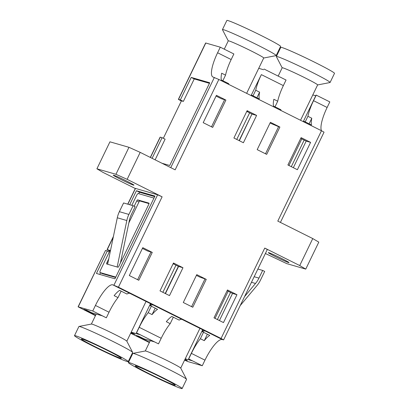 <?xml version="1.0" encoding="UTF-8"?>
<svg xmlns="http://www.w3.org/2000/svg" width="409" height="409" viewBox="0 0 409 409"><rect width="100%" height="100%" fill="white"/><g stroke="black" fill="none" stroke-linecap="round" stroke-linejoin="round"><path stroke-width="0.61" d="M268.754 252.675A11.498 0.542 -154.2 0 0 268.319 252.624A11.498 0.542 -154.2 0 0 277.051 257.445A11.498 0.542 -154.2 0 0 288.59 262.583A11.498 0.542 -154.2 0 0 289.025 262.634A11.498 0.542 -154.2 0 0 280.293 257.818A11.498 0.542 -154.2 0 0 268.754 252.675M113.682 175.216A11.498 0.542 -154.2 0 0 113.247 175.164A11.498 0.542 -154.2 0 0 121.979 179.98A11.498 0.542 -154.2 0 0 133.518 185.124A11.498 0.542 -154.2 0 0 133.953 185.175A11.498 0.542 -154.2 0 0 125.22 180.354A11.498 0.542 -154.2 0 0 113.682 175.216M161.995 163.263L169.73 165.492L209.72 82.766L191.218 77.424L180.349 99.903L178.385 99.367L181.351 101.008M178.385 99.367L205.64 42.981L220.287 47.183L217.593 52.756A24.995 6.631 -63.5 0 0 212.89 76.989A24.995 6.631 -63.5 0 0 213.196 77.107L218.846 79.464L175.154 169.837L140.185 152.368L127.143 179.341L115.931 174.29L128.968 147.312L109.944 141.821L96.907 168.799L102.94 172.363L135.287 188.518M150.318 157.429L160.129 137.133L162.092 137.675L152.107 158.324M209.449 83.324L194.234 78.932L183.365 101.412L181.427 100.854L163.329 138.288M162.092 137.675L165.108 139.183L155.123 159.832M303.263 121.637L316.106 95.072L329.818 101.897L327.123 107.475A24.995 6.631 -63.5 0 0 321.51 130.747M236.959 294.71L227.476 289.971L213.999 317.844L223.483 322.583L236.959 294.71L232.547 293.437L227.113 290.717M152.266 252.399L142.782 247.66L129.305 275.538L138.789 280.277L152.266 252.399L147.736 251.065L142.419 248.411M182.971 267.737L173.482 262.997L160.006 290.876L169.495 295.615L182.971 267.737L178.559 266.464L173.125 263.749M206.259 279.373L196.77 274.633L183.293 302.507L192.782 307.246L206.259 279.373L199.914 277.133L196.407 275.38M127.731 204.152L135.348 188.391L157.629 194.791L162.117 196.811L127.143 179.341M203.329 329.869L202.429 331.74L209.761 335.4A24.995 6.631 -63.5 0 0 204.26 340.671L200.379 338.734A24.995 6.631 -63.5 0 0 191.386 353.371L188.692 358.944L202.276 365.733L204.97 360.155A24.995 6.631 -63.5 0 1 222.312 339.542L223.626 339.894L221.059 338.453L118.426 287.184L112.777 284.828A24.995 6.631 -63.5 0 0 95.44 305.441L92.746 311.014L78.099 306.816L95.45 315.646M299.72 265.548L312.762 238.575L318.8 242.133L305.758 269.112L299.72 265.548L264.746 248.079L267.312 249.521L223.626 339.894M115.931 174.29L96.907 168.799M265.39 253.508L286.735 263.621L305.758 269.112M92.746 311.014L106.33 317.803L109.024 312.225A24.995 6.631 116.5 0 1 118.017 297.594L114.131 295.651A24.995 6.631 116.5 0 1 119.632 290.38L126.964 294.04A24.995 6.631 116.5 0 1 129.811 293.335L153.099 304.966A24.995 6.631 -63.5 0 0 150.251 305.671L157.583 309.337A24.995 6.631 -63.5 0 0 152.082 314.608L148.201 312.67A24.995 6.631 -63.5 0 0 139.208 327.307L136.514 332.88L158.508 343.867L154.495 341.888L144.014 338.867L138.625 336.172L136.033 335.426L149.546 342.175M151.151 303.805L150.251 305.671M158.508 343.867L161.202 338.289A24.995 6.631 116.5 0 1 170.195 323.657L166.315 321.719A24.995 6.631 116.5 0 1 171.811 316.443L179.142 320.104A24.995 6.631 116.5 0 1 181.99 319.398L205.277 331.034A24.995 6.631 -63.5 0 0 202.429 331.74M246.76 111.417L251.995 114.034L239.127 140.614M251.673 95.864L251.959 95.271L259.291 98.937A24.995 6.631 116.5 0 1 259.613 92.168L255.732 90.231A24.995 6.631 116.5 0 1 261.361 74.622L251.085 95.568M247.016 110.89L247.767 111.268L246.949 111.028M252.297 96.171A24.995 6.631 116.5 0 1 251.959 95.271M270.047 123.053L278.601 126.667L265.492 153.784M264.056 69.049L286.049 80.031L283.355 85.609A24.995 6.631 -63.5 0 0 277.726 101.212L273.846 99.275A24.995 6.631 -63.5 0 0 273.524 106.043L280.855 109.704A24.995 6.631 -63.5 0 0 281.188 110.604M300.753 138.385L304.173 140.098L291.305 166.678M303.856 121.928L304.143 121.335L311.469 125.001A24.995 6.631 116.5 0 1 311.791 118.232L307.911 116.294A24.995 6.631 116.5 0 1 313.539 100.686L316.234 95.113M304.475 122.24A24.995 6.631 116.5 0 1 304.143 121.335M222.849 80.731L225.548 75.149A24.995 6.631 -63.5 0 1 231.177 59.545L233.871 53.968L220.287 47.183M258.728 68.329L263.58 69.729M312.788 94.934L315.758 95.793M312.762 238.575L277.788 221.105L321.474 130.732L218.846 79.464M321.474 130.732L324.04 132.173L280.416 222.419M225.548 75.149L221.668 73.211A24.995 6.631 -63.5 0 0 221.346 79.98L228.677 83.64A24.995 6.631 -63.5 0 0 229.009 84.54M149.351 342.568L130.67 333.238M129.679 204.715L136.442 190.727L154.95 196.064L114.955 278.795L96.447 273.457L107.316 250.973L105.507 250.451L78.252 306.832M184.577 360.15L187.782 361.551L202.276 365.733M185.246 358.77L192.445 360.845L188.692 358.944M187.353 360.513L184.975 359.327L184.766 359.767L187.353 360.513M131.187 332.164L140.267 334.782L136.514 332.88M130.86 332.839L135.174 334.45L131.074 332.399M106.33 317.803L102.316 315.825L91.836 312.803L86.442 310.109L83.855 309.362L95.64 315.247M225.906 100.072L216.417 95.333L203.201 122.669L212.69 127.409L225.906 100.072L224.613 99.699L211.504 126.816M233.907 138.007L243.396 142.746L256.612 115.41L247.123 110.67L233.907 138.007M257.195 149.638L266.683 154.377L279.894 127.041L270.41 122.301L257.195 149.638M287.895 164.975L297.384 169.715L310.6 142.378L301.111 137.639L287.895 164.975M128.968 147.312L140.185 152.368M137.603 279.684L150.972 252.026M173.309 263.36L174.132 263.595L173.375 263.217M121.136 291.131L118.017 297.594M165.231 293.483L178.355 266.361M175.977 265.175L162.864 292.302M155.205 308.146L152.082 314.608M151.325 306.208L148.201 312.67M150.563 303.514L136.386 332.844M132.797 333.263L132.588 333.703M191.591 306.653L204.965 278.999M217.409 319.547L230.533 292.425M228.161 291.239L215.042 318.366M207.383 334.214L204.26 340.671M203.503 332.272L200.379 338.734M173.319 317.195L170.195 323.657M202.741 329.577L188.564 358.908M78.099 306.816L105.507 250.451M109.28 251.954L107.316 250.973M99.74 274.403L100.527 272.772M138.753 193.702L139.459 192.235L136.442 190.727M139.459 192.235L154.679 196.627M253.038 95.808L255.732 90.231M236.765 139.433L249.618 112.843M256.918 97.746L259.613 92.168M216.059 96.079L221.376 98.738L224.613 99.699M275.027 106.795L277.726 101.212M305.216 121.872L307.911 116.294M288.943 165.497L301.796 138.912M309.097 123.815L311.791 118.232M293.335 167.69L306.188 141.105L304.158 140.093M306.188 141.105L310.6 142.378M278.601 126.667L279.894 127.041M239.342 140.722L251.98 114.029M252.195 114.137L256.612 115.41M219.434 320.559L232.547 293.437M165.446 293.59L178.559 266.464M183.365 101.412L180.349 99.903M194.234 78.932L191.218 77.424M146.683 372.476A22.224 1.048 25.8 0 1 135.256 365.891A22.224 1.048 25.8 0 1 163.845 378.647A22.224 1.048 25.8 0 1 175.272 385.232A22.224 1.048 25.8 0 1 146.683 372.476M166.79 379.705A29.842 1.406 25.8 0 1 182.133 388.55A29.842 1.406 25.8 0 1 143.743 371.418A29.842 1.406 25.8 0 1 128.4 362.573A29.842 1.406 25.8 0 1 166.79 379.705M128.4 362.573L132.813 353.437A29.842 1.406 25.8 0 1 132.905 353.386A29.842 1.406 25.8 0 1 171.207 370.569A29.842 1.406 25.8 0 1 186.535 379.307A29.842 1.406 25.8 0 1 186.55 379.414L182.133 388.55M132.905 353.386L145.333 350.973A19.683 0.925 25.8 0 1 170.594 362.308A19.683 0.925 25.8 0 1 180.706 368.069L186.535 379.307M244.567 296.581L255.502 283.468A25.399 24.458 106.1 0 0 258.958 278.105L262.675 270.421L257.88 269.04M120.44 262.946L129.356 220.456A25.399 24.458 -73.9 0 1 131.422 214.398L135.134 206.714L133.119 205.707L128.901 214.428A25.399 24.458 106.1 0 0 126.826 220.533L117.168 267L117.986 267.241A1.268 0.337 -63.5 0 0 118.871 266.193L148.753 204.377A1.268 0.337 -63.5 0 0 148.988 203.145L137.634 199.868A1.268 0.337 -63.5 0 0 136.754 200.916L134.183 206.238M149.029 203.621L139.827 200.962A1.268 0.337 -63.5 0 0 138.942 202.01L128.84 222.915M102.209 273.606A2.541 0.675 -63.5 0 0 102.235 273.621A2.541 0.675 -63.5 0 0 102.265 273.636L115.594 277.481M109.75 250.978L109.346 250.707L109.822 250.829M117.168 267L106.647 263.969A1.268 0.337 -63.5 0 1 106.631 263.963A1.268 0.337 -63.5 0 1 106.872 262.731L108.763 258.815M113.257 237.2L107.255 249.623L110.021 250.42L100.522 270.068A2.541 0.675 -63.5 0 0 100.047 272.527A2.541 0.675 -63.5 0 0 100.077 272.542L115.512 276.995A2.541 0.675 -63.5 0 0 115.89 276.867M153.866 198.304A2.541 0.675 -63.5 0 0 153.728 198.028A2.541 0.675 -63.5 0 0 153.697 198.017L138.257 193.559A2.541 0.675 -63.5 0 0 136.494 195.655L131.816 205.328M107.255 249.623L109.684 251.111M133.119 205.707L123.59 202.956L119.372 211.678A25.399 24.458 106.1 0 0 117.296 217.782L107.633 264.25M262.675 270.421L264.689 271.428L260.472 280.155A25.399 24.458 -73.9 0 1 256.985 285.554L240.216 305.574M258.958 278.105L254.163 276.724M81.406 338.928A22.224 1.048 25.8 0 1 102.352 347.952A22.224 1.048 25.8 0 1 121.371 358.31A22.224 1.048 25.8 0 1 121.315 358.345A22.224 1.048 25.8 0 1 100.374 349.317A22.224 1.048 25.8 0 1 81.355 338.964A22.224 1.048 25.8 0 1 81.406 338.928M128.16 361.674A29.842 1.406 25.8 0 1 100.031 349.552A29.842 1.406 25.8 0 1 74.494 335.646A29.842 1.406 25.8 0 1 74.566 335.6A29.842 1.406 25.8 0 1 102.69 347.716A29.842 1.406 25.8 0 1 128.232 361.622A29.842 1.406 25.8 0 1 128.16 361.674M74.494 335.646L78.911 326.51A29.842 1.406 25.8 0 1 78.983 326.464A29.842 1.406 25.8 0 1 79.003 326.459A29.842 1.406 25.8 0 1 106.391 338.233A29.842 1.406 25.8 0 1 132.634 352.384A29.842 1.406 25.8 0 1 132.644 352.486L128.232 361.622M91.417 324.046A19.683 0.925 25.8 0 1 91.432 324.046A19.683 0.925 25.8 0 1 109.494 331.811A19.683 0.925 25.8 0 1 126.8 341.147L132.634 352.384M263.713 58.022L276.095 55.614A29.842 1.406 -154.2 0 0 276.187 55.563L280.6 46.427A29.842 1.406 -154.2 0 0 246.463 28.431A29.842 1.406 -154.2 0 0 226.867 20.45L222.45 29.586A29.842 1.406 -154.2 0 0 222.465 29.693L228.273 40.885M276.187 55.563A29.842 1.406 -154.2 0 0 242.046 37.567A29.842 1.406 -154.2 0 0 222.45 29.586M246.637 93.349L263.728 57.991A19.683 0.925 -154.2 0 0 241.208 46.125A19.683 0.925 -154.2 0 0 228.283 40.859L224.265 49.172M317.619 84.944L329.997 82.541A29.842 1.406 -154.2 0 0 330.089 82.49L334.506 73.354A29.842 1.406 -154.2 0 0 309.695 59.801A29.842 1.406 -154.2 0 0 280.768 47.378L276.356 56.514A29.842 1.406 -154.2 0 0 276.366 56.616L282.174 67.812M330.089 82.49A29.842 1.406 -154.2 0 0 305.278 68.937A29.842 1.406 -154.2 0 0 276.356 56.514M300.538 120.272L317.629 84.919A19.683 0.925 -154.2 0 0 301.264 75.982A19.683 0.925 -154.2 0 0 282.19 67.787L278.171 76.1M205.793 43.001L178.534 99.382M160.277 137.148L150.446 157.491M162.117 196.811L118.426 287.184M221.059 338.453L264.746 248.079M283.355 85.609L261.361 74.622M327.123 107.475L313.539 100.686M231.177 59.545L217.593 52.756M135.502 188.406L127.869 204.193M113.942 285.165L157.629 194.791M204.97 360.155L191.386 353.371M222.312 339.542L205.277 331.034M129.811 293.335L112.777 284.828M109.024 312.225L95.44 305.441M170.757 167.639L214.357 77.444M181.99 319.398L153.099 304.966M161.202 338.289L139.208 327.307M255.502 283.468L251.469 282.302M115.767 277.123L115.512 276.995M102.265 273.636L100.077 272.542M138.942 202.01L136.754 200.916M139.827 200.962L137.634 199.868M107.848 263.217L106.872 262.731M126.826 220.533L117.296 217.782M128.901 214.428L119.372 211.678M180.727 368.115L200.016 328.212M145.287 350.978L150.272 340.671M102.235 273.621L100.047 272.527M107.061 249.602L113.411 236.463M91.381 324.056L96.212 314.066M126.826 341.188L146.115 301.29M91.432 324.046L79.003 326.459"/></g></svg>
